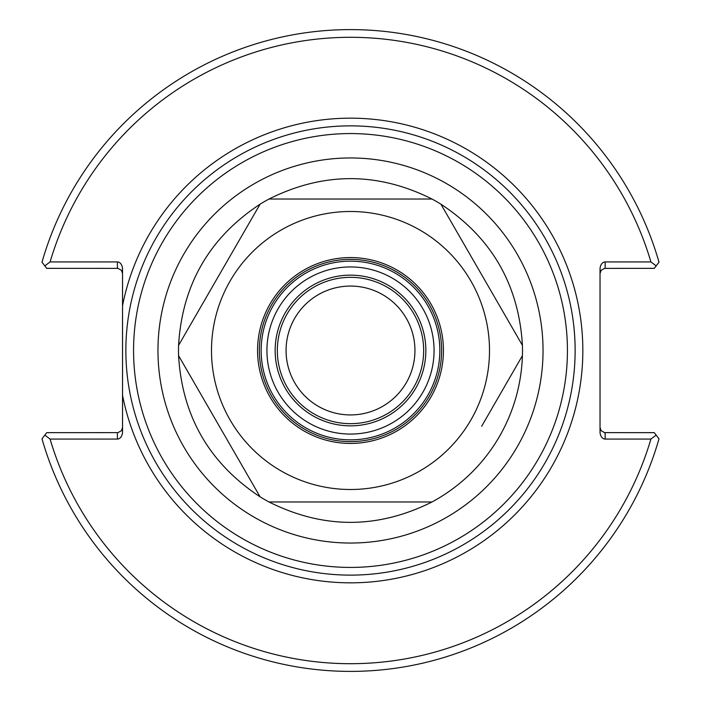 <?xml version="1.0" encoding="UTF-8"?>
<svg xmlns="http://www.w3.org/2000/svg" width="701" height="701" viewBox="0 0 701 701"><rect width="100%" height="100%" fill="white"/><g stroke="black" fill="none" stroke-linecap="round" stroke-linejoin="round"><path stroke-width="1.05" d="M122.535 305.68L122.535 395.32A232.329 232.329 0 0 0 479.431 543.774A232.329 232.329 0 0 0 479.431 157.226A232.329 232.329 0 0 0 122.535 305.68L122.535 269.193A7.264 5.135 -90 0 0 117.4 261.929L50.086 261.929A313.198 313.198 0 0 1 650.914 261.929L605.165 261.929A7.264 5.135 -90 0 0 600.03 269.193L600.03 431.807A7.264 5.135 90 0 0 605.165 439.071L650.914 439.071A313.198 313.198 0 0 1 50.086 439.071L117.4 439.071A7.264 5.135 90 0 0 122.535 431.807L122.535 395.32M350.5 575.127A224.627 224.627 0 0 0 545.036 238.182A224.627 224.627 0 0 0 155.964 238.182A224.627 224.627 0 0 0 350.5 575.127A224.627 224.627 0 0 0 545.036 238.182A224.627 224.627 0 0 0 155.964 238.182A224.627 224.627 0 0 0 350.5 575.127M414.939 350.5A64.439 64.439 0 0 1 318.28 406.3A64.439 64.439 0 0 1 318.28 294.7A64.439 64.439 0 0 1 414.939 350.5M350.5 423.667A73.167 73.167 0 0 1 287.138 313.917A73.167 73.167 0 0 1 413.862 313.917A73.167 73.167 0 0 1 350.5 423.667A73.167 73.167 0 0 1 287.138 313.917A73.167 73.167 0 0 1 413.862 313.917A73.167 73.167 0 0 1 350.5 423.667M600.03 427.514L601.151 430.721L604.595 432.622L654.287 432.648L659.001 438.835A320.9 320.9 0 0 1 41.999 438.835L44.838 435.111L50.086 439.071M650.914 439.071L656.162 435.111M600.03 273.486L601.151 270.279L604.595 268.378L654.287 268.352L656.162 265.889L650.914 261.929M122.535 273.486L121.413 270.279L117.97 268.378L46.713 268.352L41.999 262.165A320.9 320.9 0 0 1 659.001 262.165L656.162 265.889M50.086 261.929L44.838 265.889M122.535 427.514L121.413 430.721L117.97 432.622L46.713 432.648L44.838 435.111M432.009 199.031A171.999 171.999 0 0 1 440.92 204.184C491.629 237.648 518.801 284.702 522.429 345.356A171.999 171.999 0 0 1 522.429 355.644C521.421 384.49 513.763 411.443 499.462 436.504C484.908 461.424 465.394 481.526 440.92 496.816A171.999 171.999 0 0 1 432.009 501.969C377.673 529.15 323.327 529.15 268.991 501.969A171.999 171.999 0 0 1 260.08 496.816C209.371 463.352 182.199 416.298 178.571 355.644A171.999 171.999 0 0 1 178.571 345.356C182.199 284.702 209.371 237.648 260.08 204.184A171.999 171.999 0 0 1 268.991 199.031C323.327 171.85 377.673 171.85 432.009 199.031L268.991 199.031L432.009 199.031M178.571 345.356L260.08 204.184L178.571 345.356M260.08 496.816L178.571 355.644L260.08 496.816M432.009 501.969L268.991 501.969L432.009 501.969M440.92 204.184L522.429 345.356L440.92 204.184M470.879 420.004A139.008 139.008 0 0 1 230.121 420.004A139.008 139.008 0 0 1 350.5 211.492A139.008 139.008 0 0 1 470.879 420.004M481.675 426.234L522.429 355.644L481.675 426.234M415.754 388.17A75.349 75.349 0 0 1 285.246 388.17A75.349 75.349 0 0 1 350.5 275.151A75.349 75.349 0 0 1 415.754 388.17M422.869 392.28A83.559 83.559 0 0 1 278.131 392.28A83.559 83.559 0 0 1 350.5 266.941A83.559 83.559 0 0 1 422.869 392.28M427.873 395.171A89.342 89.342 0 0 1 273.127 395.171A89.342 89.342 0 0 1 350.5 261.158A89.342 89.342 0 0 1 427.873 395.171M429.424 396.065A91.139 91.139 0 0 1 271.576 396.065A91.139 91.139 0 0 1 350.5 259.361A91.139 91.139 0 0 1 429.424 396.065M430.984 396.968A92.935 92.935 0 0 1 270.016 396.968A92.935 92.935 0 0 1 350.5 257.565A92.935 92.935 0 0 1 430.984 396.968M350.5 567.424A216.924 216.924 0 0 1 162.632 242.038A216.924 216.924 0 0 1 538.368 242.038A216.924 216.924 0 0 1 350.5 567.424M350.5 543.038A192.538 192.538 0 0 0 517.242 254.226A192.538 192.538 0 0 0 183.758 254.226A192.538 192.538 0 0 0 350.5 543.038M605.165 439.071L605.165 432.648M605.165 268.352L605.165 261.929M117.4 261.929L117.4 268.352M117.4 432.648L117.4 439.071"/></g></svg>
